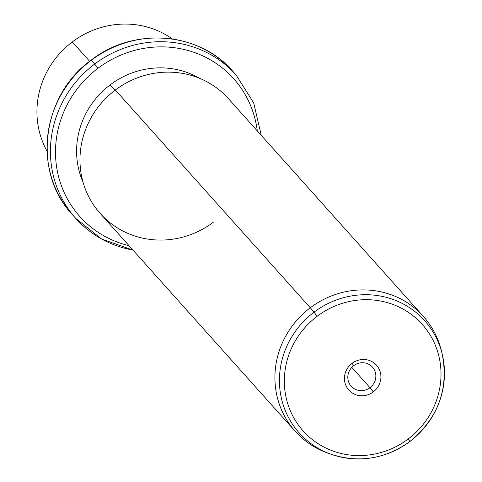 <?xml version="1.0" encoding="UTF-8"?>
<svg xmlns="http://www.w3.org/2000/svg" width="482" height="482" viewBox="0 0 482 482"><rect width="100%" height="100%" fill="white"/><g stroke="black" fill="none" stroke-linecap="round" stroke-linejoin="round"><path stroke-width="0.72" d="M172.375 38.964A86.061 82.253 138.2 0 0 72.312 41.934A86.061 82.253 138.2 0 0 47.043 151.161A86.061 82.253 -41.8 0 1 72.312 41.934A86.061 82.253 -41.8 0 1 172.375 38.964M89.652 61.304L72.312 41.934L89.652 61.304M91.231 60.328L91.285 60.286A107.57 102.817 138.2 0 0 72.396 214.659A107.57 102.817 -41.8 0 1 91.285 60.286L91.146 60.16C41.5 95.43 32.077 172.273 72.396 214.659L75.77 218.43A107.57 102.817 138.2 0 0 132.948 250.044M261.262 135.328L253.683 102.889L236.066 74.927A107.57 102.817 138.2 0 0 94.659 64.058A107.57 102.817 -41.8 0 1 236.066 74.927L232.692 71.155A107.57 102.817 138.2 0 0 91.285 60.286L94.659 64.058A107.57 102.817 138.2 0 0 75.77 218.43A107.57 102.817 -41.8 0 1 94.659 64.058L91.285 60.286A107.57 102.817 -41.8 0 1 232.692 71.155C199.024 31.746 133.544 26.733 91.146 60.16M94.659 64.058L97.954 68.305A103.269 98.702 138.2 0 0 56.978 169.224A103.269 98.702 138.2 0 0 129.037 245.675A103.269 98.702 -41.8 0 1 56.978 169.224A103.269 98.702 -41.8 0 1 97.954 68.305L94.659 64.058M257.274 130.875A103.269 98.702 138.2 0 0 97.954 68.305A103.269 98.702 -41.8 0 1 257.274 130.875M199.391 78.229A81.753 78.138 138.2 0 0 110.203 84.832A81.753 78.138 138.2 0 0 83.091 182.341A81.753 78.138 -41.8 0 1 110.203 84.832A81.753 78.138 -41.8 0 1 199.391 78.229M115.047 90.236L110.203 84.832L115.047 90.236M441.801 352.547A86.061 82.253 138.2 0 0 423.419 316.463A86.061 82.253 138.2 0 0 310.294 307.769L115.349 90.007A86.061 82.253 138.2 0 0 95.659 207.893A86.061 82.253 138.2 0 0 213.369 222.202M115.349 90.007L310.294 307.769A86.061 82.253 138.2 0 0 295.183 431.263L100.238 213.508A86.061 82.253 -41.8 0 1 115.349 90.007A86.061 82.253 -41.8 0 1 228.474 98.708L423.419 316.463M295.183 431.263A86.061 82.253 138.2 0 0 329.019 453.514M442.241 354.264C448.929 389.125 438.156 418.201 409.923 441.494C385.13 459.117 358.716 463.329 330.682 454.134A84.157 80.44 -41.8 0 1 279.976 389.944A84.157 80.44 -41.8 0 1 314.023 312.185L317.174 316.27A79.898 76.367 138.2 0 0 298.894 425.714A79.898 76.367 138.2 0 0 408.176 439L409.875 441.464A84.157 80.44 -41.8 0 1 330.682 454.134A84.157 80.44 138.2 0 0 409.875 441.464L408.176 439A79.898 76.367 138.2 0 0 426.456 329.555A79.898 76.367 138.2 0 0 317.174 316.27L314.023 312.185A84.157 80.44 138.2 0 0 279.976 389.944A84.157 80.44 138.2 0 0 330.682 454.134L327.326 452.923A86.061 82.253 -41.8 0 1 275.475 387.281A86.061 82.253 -41.8 0 1 310.294 307.769L314.023 312.185A84.157 80.44 -41.8 0 1 442.241 354.264A84.157 80.44 138.2 0 0 314.023 312.185L310.294 307.769A86.061 82.253 -41.8 0 1 441.398 350.8L442.241 354.264A84.157 80.44 -41.8 0 1 409.905 441.44M408.176 439A79.898 76.367 -41.8 0 1 298.894 425.714A79.898 76.367 -41.8 0 1 317.174 316.27A79.898 76.367 -41.8 0 1 426.456 329.555A79.898 76.367 -41.8 0 1 408.176 439M352.083 363.344A18.605 17.78 138.2 0 0 347.823 388.829A18.605 17.78 138.2 0 0 373.273 391.92A18.605 17.78 138.2 0 0 377.527 366.441A18.605 17.78 138.2 0 0 352.083 363.344L353.686 365.705A14.303 13.671 138.2 0 0 350.414 385.299A14.303 13.671 138.2 0 0 369.977 387.673L373.273 391.92A18.605 17.78 -41.8 0 1 347.823 388.829A18.605 17.78 -41.8 0 1 352.083 363.344A18.605 17.78 -41.8 0 1 377.527 366.441A18.605 17.78 -41.8 0 1 373.273 391.92L369.977 387.673A14.303 13.671 138.2 0 0 373.249 368.085A14.303 13.671 138.2 0 0 353.686 365.705L352.083 363.344M369.977 387.673A14.303 13.671 -41.8 0 1 351.179 386.227A14.303 13.671 -41.8 0 1 353.686 365.705A14.303 13.671 -41.8 0 1 372.49 367.151A14.303 13.671 -41.8 0 1 369.977 387.673L351.812 367.386L369.977 387.673M75.77 218.43L101.618 239.024L133.026 250.128"/></g></svg>
